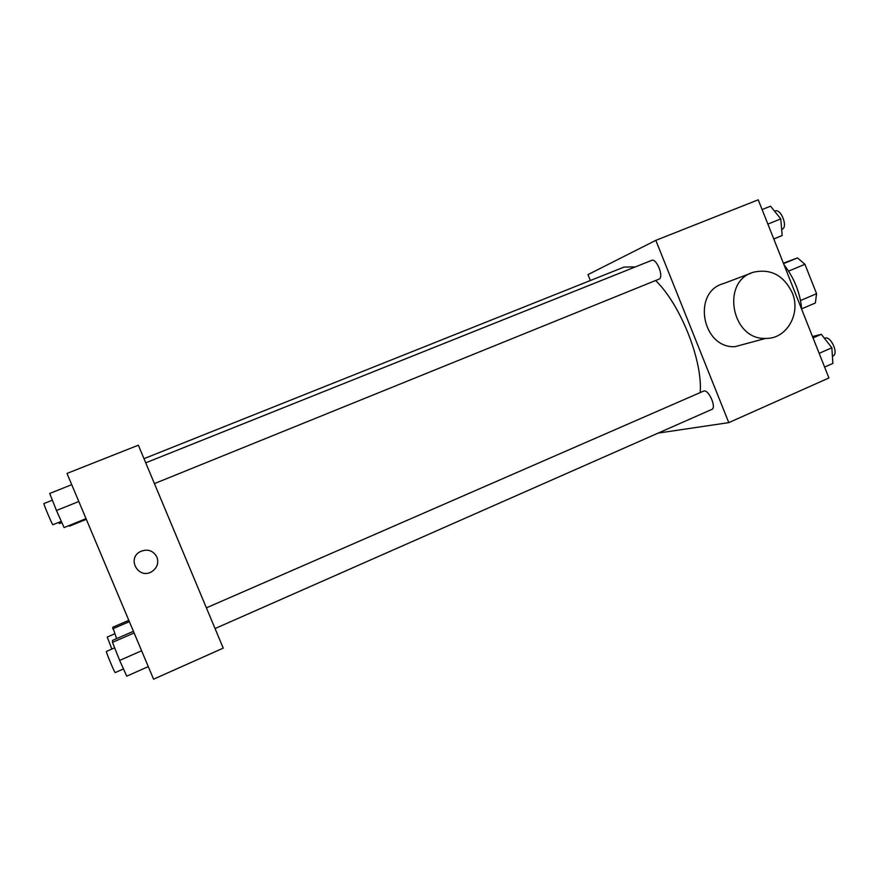 <?xml version="1.0" encoding="UTF-8"?>
<svg xmlns="http://www.w3.org/2000/svg" width="879" height="879" viewBox="0 0 879 879"><rect width="100%" height="100%" fill="white"/><g stroke="black" fill="none" stroke-linecap="round" stroke-linejoin="round"><path stroke-width="1.32" d="M783.387 263.184L797.484 257.91L804.933 264.304L816.58 293.696L815.36 303.002L801.681 308.837M783.574 263.656L797.484 257.91M800.549 300.497L816.58 293.696M788.595 271.106L804.933 264.304M801.714 309.375C800.264 293.059 794.374 278.214 784.035 264.832M590.347 280.522L587.963 274.622L655.822 240.352L758.236 199.808L828.93 377.959L728.79 422.623L658.129 433.094M700.211 392.583C702.75 360.588 680.522 304.584 655.613 280.511M635.341 266.908L624.079 267.062L143.991 458.673M655.822 240.352L728.79 422.623M154.418 483.604L658.975 279.148C664.315 277.555 656.602 257.844 651.625 260.393L145.727 462.815M215.047 628.551L711.726 409.46C716.989 407.702 708.32 388.474 703.475 391.155L206.389 607.85M748.414 343.052L734.91 346.689C701.936 348.414 691.839 291.707 723.626 283.543L750.93 273.226M792.232 292.74C801.285 313.638 786.628 339.162 765.686 338.404C731.295 340.162 720.659 280.621 753.797 272.138C770.949 268.534 783.76 275.402 792.232 292.74M138.355 445.192L223.233 648.12L153.572 679.192L67.002 473.429L138.355 445.192M156.923 557.066C158.868 562.967 157.22 567.79 151.979 571.515C138.783 580.14 126.235 558.506 140.409 551.54C147.694 548.65 153.199 550.485 156.923 557.066C158.868 562.967 157.209 567.79 151.968 571.515C138.783 580.14 126.235 558.506 140.409 551.54C147.694 548.65 153.199 550.485 156.923 557.066M69.199 525.598L70.034 525.939L86.307 519.313M69.419 526.103L86.285 519.247M61.86 522.565L59.376 523.576L58.662 522.401M71.737 484.681L49.718 493.46L56.465 510.501L64.101 527.576L86.065 518.742M56.465 510.501L78.813 501.502M64.101 527.576L86.032 518.654M61.31 521.335L52.905 524.73C52.531 525.543 43.115 503.238 43.95 503.546L52.377 500.173M128.817 620.332L112.732 627.265L116.61 638.626M112.71 628.848L129.367 621.651M111.842 649.065L107.249 637.055L114.699 633.825M133.432 631.32L112.523 640.395L112.49 642.362L119.654 660.415L126.741 676.171L148.287 666.623M119.654 660.415L141.618 650.768M112.49 642.362L134.124 632.957M123.489 668.93L115.215 672.589C114.841 673.391 105.568 651.141 106.403 651.438L114.666 647.834M762.104 209.543L770.542 206.18L780.772 218.904L782.178 235.517L773.795 239.011M767.872 224.101L780.772 218.904M773.762 238.934L782.178 235.517M781.662 229.441L782.046 229.287C788.353 227.276 780.97 208.103 775.003 211.026L774.575 211.202M812.493 336.547L821.338 334.295L831.842 347.765L832.885 363.412L824.612 367.081M819.151 353.336L831.842 347.765M813.031 337.91L821.338 334.295M832.413 356.226L832.918 355.995C839.126 353.797 830.611 335.185 824.81 338.261L824.535 338.382M734.91 346.689L765.686 338.404"/></g></svg>
